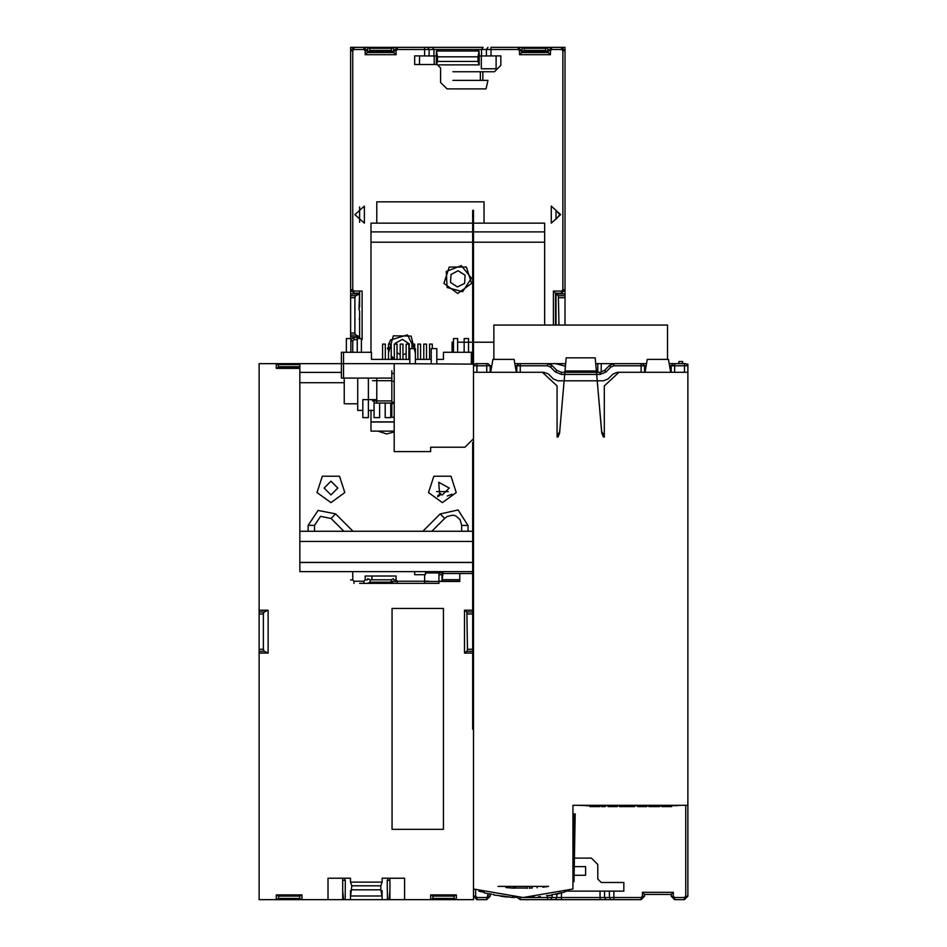 <?xml version="1.0" encoding="UTF-8"?>
<svg xmlns="http://www.w3.org/2000/svg" width="947" height="947" viewBox="0 0 947 947"><rect width="100%" height="100%" fill="white"/><g stroke="black" fill="none" stroke-linecap="round" stroke-linejoin="round"><path stroke-width="1.42" d="M402.428 339.369L395.313 343.122L395.242 344.152L395.313 343.122L402.428 339.369L409.317 343.868L402.428 339.369M408.844 351.81L409.317 343.868L408.844 351.81M402.96 354.947L406.097 353.349L402.96 354.947M397.089 352.604L400.214 354.652L397.089 352.604M458.17 270.759L451.056 274.512L450.488 282.466L457.425 287L464.575 283.342L465.048 275.257L459.153 271.398L458.17 270.759L451.056 274.512L450.488 282.466L457.425 287L464.575 283.342L465.048 275.257L458.17 270.759M443.255 571.621L442.107 579.671L442 574.332L442 581.494M359.576 331.533L359.576 336.789L350.568 336.789L350.568 289.829L352.71 289.829L352.71 50.783L350.568 50.783L354 47.35L350.568 47.35L350.568 289.829L354 293.262L354 291.12L352.71 289.829M555.96 325.07L555.96 293.901L564.968 293.901L564.968 325.07M350.568 293.901L359.576 293.901L355.575 295.795L354.876 297.737L350.568 297.737M354.876 297.737L354.876 333.155L355.788 335.025L350.568 335.025M558.931 325.07L558.351 295.665L564.968 295.665M393.455 52.061L391.253 50.984L391.608 48.261L369.567 48.261L369.922 50.984L367.72 52.061L393.455 52.061L393.455 47.35L367.72 47.35L367.72 52.061M545.626 50.404L547.816 52.061L522.093 52.061L522.093 47.35L523.975 48.297L524.283 50.404L545.626 50.404L545.886 48.356L547.816 47.35L561.535 47.35L564.968 50.783L564.968 289.829L561.535 293.262L555.534 293.262L555.534 325.07M438.852 64.929L479.206 64.929L479.17 55.944L500.868 55.92L500.868 65.355L494.429 71.794L452.867 71.794M452.867 80.365L488.001 80.365L486.012 88.947L447.055 88.947L440.615 82.507L440.615 67.935L437.183 64.503L414.679 64.503L414.679 55.92L436.366 55.944L436.33 64.503M436.366 55.944L436.437 51.008L437.526 56.844L437.526 61.46L436.531 64.503M479.146 64.929L478.01 61.46L478.01 56.844L479.111 51.008L479.17 55.944M396.024 50.783L396.024 54.642L393.881 52.499L393.881 50.783L396.024 50.783L397.314 49.493L397.314 47.35L434.188 47.35L424.564 47.35L424.564 49.493L433.927 49.493L432.412 47.35M481.609 55.92L481.609 49.493L483.124 47.35L434.188 47.35M483.124 47.35L481.348 47.35M550.385 50.783L550.385 54.642L548.242 52.499L548.242 50.783L550.385 50.783L551.675 49.493L561.535 49.493L562.826 50.783L562.826 289.829L561.535 291.12L553.391 291.12L555.534 293.262M519.512 54.642L521.655 52.499L521.655 50.783L519.512 50.783L519.512 54.642L550.385 54.642M365.151 54.642L367.294 52.499L367.294 50.783L365.151 50.783L365.151 54.642L396.024 54.642M515.452 886.356L515.452 888.073L527.266 888.073M529.409 888.073L532.178 888.073L532.178 886.356M546.561 895.684L552.326 895.093M554.622 894.193L555.735 894.37M561.05 893.092L568.2 890.618M504.408 896.75L505.047 896.833M505.153 896.845L506.089 896.951M500.099 896.134L501.756 896.395M501.792 896.395L503.78 896.667M494.003 895.057L500.158 895.72M478.933 891.245L484.213 892.346M484.213 892.772L487.172 893.53M550.527 367.057L547.496 365.802L547.496 363.66L552.042 365.542L550.527 367.057L555.333 371.875L561.405 374.385L599.996 374.385L599.996 372.242L596.468 372.242L595.213 357.883L566.188 357.883L564.921 372.242L596.468 372.242L601.747 432.566M473.5 365.684L473.5 364.098L476.933 363.66L475.643 363.66L473.5 365.684M687.037 364.098L687.889 364.098L687.889 365.802L684.468 365.802L684.468 363.66L669.233 363.66L674.607 363.66L674.607 365.802L671.174 365.802L673.317 363.66M682.716 363.66L682.716 361.517L678.892 361.517L678.892 363.66L678.892 361.517M486.794 363.66L486.794 365.802L490.226 365.802L488.084 363.66L476.933 363.66L476.933 365.802L473.5 365.802L473.5 372.242L542.394 372.242L557.108 385.962L557.108 437.029L557.961 437.029L557.108 437.029M644.587 372.242L644.587 365.802L613.893 365.802L613.893 363.66L597.853 363.66L597.853 372.242M646.15 365.802L644.587 365.802L642.445 363.66L613.893 363.66L609.347 365.542L610.862 367.057L613.893 365.802M601.807 433.264L603.44 437.029L604.281 437.029L604.281 385.962L618.995 372.242L645.014 372.242L647.286 359.375L668.475 359.375L670.748 372.242L687.889 372.242L687.889 365.802L685.746 363.66L684.468 363.66M565.454 366.276L555.617 363.66L514.872 363.66L520.234 363.66L520.234 365.802L516.813 365.802L518.956 363.66M595.722 363.66L597.853 363.66M556.86 894.122L556.86 897.507L555.333 899.65L547.496 899.65L547.496 897.507L519.939 897.472L520.234 899.65L520.234 897.507L552.042 897.507L547.496 897.507L547.496 899.65L520.234 899.65L517.015 897.377L520.234 899.65L517.015 897.377L520.234 899.65L561.405 899.65L561.405 897.507L613.893 897.507L609.347 897.507L610.862 899.65L609.347 897.507L609.347 891.08L623.789 891.08L623.789 882.497L601.274 882.497L597.853 879.065L597.853 864.493L591.413 858.053L574.379 858.053L591.413 858.053L597.853 864.493L597.853 879.065L601.274 882.497L623.789 882.497L623.789 891.08L613.893 891.08L613.893 899.65L610.862 899.65L613.893 899.65L613.893 897.507L641.155 897.507L613.893 897.507L613.893 891.08L609.347 891.08L609.347 897.507L599.996 897.507L599.996 899.65L610.862 899.65L606.056 899.65L604.541 897.507L604.541 891.08L609.347 891.08L604.541 891.08L604.541 897.507L606.056 899.65L599.996 899.65L599.996 891.08L604.541 891.08L599.996 891.08L599.996 897.507L556.86 897.507L561.405 897.507L561.405 899.65L599.996 899.65L555.333 899.65L556.86 897.507L552.042 897.507L556.86 897.507L556.836 894.122L557.771 893.909M673.317 892.358L671.174 894.501L671.174 896.217L673.317 896.217L671.174 896.217L674.607 899.65L674.607 897.507L673.317 896.217L673.317 892.358L671.174 894.501L671.174 896.217L674.607 899.65L674.607 897.507L673.317 896.217L673.317 892.358L642.445 892.358L644.587 894.501L671.174 894.501L644.587 894.501L642.445 892.358L673.317 892.358M489.907 894.181L491.339 894.501L489.907 894.181M436.839 363.66L436.839 348.65L431.264 348.65L431.264 363.66M415.402 363.66L415.402 348.65L409.826 348.65L409.826 363.66M344.235 378.031L344.235 403.753L357.729 403.753M457.697 352.296L457.697 338.576L453.53 338.576L453.53 352.296M361.387 352.296L361.387 338.576L357.244 338.576L357.244 352.296M473.5 438.698L464.93 447.28L430.625 447.28L430.625 451.565L394.177 451.565L394.177 363.66L299.844 363.66L299.844 372.443L299.844 363.66L341.417 363.66L341.417 352.296L371.437 352.296L371.437 359.375L409.826 359.375M350.816 352.296L350.816 338.576L346.377 338.576L346.377 352.296M394.177 363.66L473.5 364.098L473.5 210.305L472.648 210.305L472.648 363.66M436.839 359.375L443.48 359.375L443.48 352.296L472.648 352.296M473.5 352.296L473.512 363.66M391.821 378.031L341.429 378.031L341.429 363.66M468.54 352.296L468.54 338.576L464.125 338.576L464.125 352.296M391.218 359.375L391.218 344.152L388.471 344.152L388.471 359.375M385.346 359.375L385.346 344.152L382.6 344.152L382.6 359.375M374.633 403.067L376.776 403.067L376.776 380.73L372.491 380.73M397.089 359.375L397.089 344.152L394.343 344.152L394.343 359.375M408.844 359.375L408.844 344.152L406.097 344.152L406.097 359.375M420.586 359.375L420.586 344.152L417.84 344.152L417.84 359.375M432.341 348.65L432.341 344.152L429.595 344.152L429.595 359.375M426.458 359.375L426.458 344.152L423.723 344.152L423.723 359.375M414.715 348.65L414.715 344.152L411.969 344.152L411.969 348.65M402.96 359.375L402.96 344.152L400.214 344.152L400.214 359.375M268.108 653.099L264.106 651.205L263.408 649.464L263.432 613.644L264.213 612.034L268.108 610.211L268.108 653.099L259.111 653.099L259.111 899.65L328.005 899.65L328.005 878.212L350.532 878.212L350.532 882.071L351.787 885.8L350.65 895.957L350.532 890.642L350.532 899.65L387.418 899.65L387.252 880.355L389.892 880.355M259.111 653.099L259.111 363.66L276.252 363.66L276.252 368.383L278.454 367.294L278.146 364.607L276.252 363.66L299.844 363.66M382.079 899.65L382.079 890.642L381.972 895.992L380.812 889.86L380.812 885.8L382.079 882.071L350.568 882.071M472.648 653.099L464.492 653.099L467.013 651.205L467.463 649.464L466.883 611.975L472.648 611.975M299.844 367.318L299.844 365.66M562.826 289.829L564.968 289.829M562.826 50.783L564.968 50.783M561.535 49.493L561.535 47.35L564.968 47.35L564.968 293.901M429.121 581.198L397.314 581.198L396.024 579.907L393.881 579.907M424.564 583.34L424.564 574.758L414.679 574.758L414.679 571.621M397.314 583.34L397.314 581.198M551.675 49.493L551.675 47.35L548.242 50.783L551.675 47.35M561.535 291.12L561.535 293.262M367.294 579.907L365.151 579.907L363.861 581.198L354 581.198L352.71 579.907L352.71 571.621M363.861 583.34L363.861 581.198M354 583.34L354 581.198M350.568 579.907L352.71 579.907M350.816 340.861L352.71 340.861L354 339.571L357.244 339.571M350.816 339.594L354 337.428L354 339.571M352.71 50.783L354 49.493L354 47.35L363.861 47.35L367.294 50.783L363.861 47.35L363.861 49.493L365.151 50.783M486.427 55.92L486.427 49.493L477.063 49.493L477.063 51.008M487.942 47.35L486.427 49.493L490.972 49.493L490.972 47.35L518.234 47.35L521.655 50.783L518.234 47.35L518.234 49.493L519.512 50.783M438.473 51.008L438.473 49.493L433.927 49.493L433.927 55.92M547.496 365.802L520.234 365.802L520.234 372.242L543.945 372.242L548.491 374.124L553.297 378.93L557.854 380.812L603.547 380.812L608.092 378.93L612.898 374.124L617.444 372.242L641.155 372.242L641.155 363.66L646.529 363.66M599.996 374.385L606.056 371.875L604.541 370.36L609.347 365.542M561.405 374.385L561.405 372.242L564.921 372.242L559.582 433.264L557.961 437.029M555.333 371.875L556.86 370.36L561.405 372.242M687.889 372.242L687.889 896.217L685.746 896.217L684.468 897.507L674.607 897.507L684.468 897.507L684.468 899.65L684.468 897.507L685.746 896.217L687.889 896.217L684.468 899.65L674.607 899.65L671.174 896.217L674.607 899.65L684.468 899.65L687.889 896.217L687.889 805.317L572.982 805.317L572.982 889.02L523.241 897.507L473.5 889.02L473.5 372.242M644.587 896.217L642.445 896.217L641.155 897.507L641.155 899.65L641.155 897.507L642.445 896.217L642.445 892.358L642.445 896.217L644.587 896.217L644.587 894.501L644.587 896.217L641.155 899.65L613.893 899.65L641.155 899.65L644.587 896.217M473.5 896.217L476.933 899.65L486.794 899.65L490.226 896.217L486.794 899.65L490.226 896.217L490.226 894.501L490.226 896.217L488.084 896.217L486.794 897.507L476.933 897.507L475.643 896.217L475.643 889.754L475.643 896.217L473.5 896.217L475.643 896.217L476.933 897.507L476.933 899.65L476.933 897.507L486.794 897.507L486.794 899.65L488.084 893.755L488.084 896.217L490.226 896.217L486.794 899.65L476.933 899.65L473.5 896.217L473.5 889.02L473.5 896.217L476.933 899.65L473.5 896.217L473.5 899.65L430.625 899.65L432.886 898.525L454.075 898.525L456.347 899.65L456.347 894.939L430.625 894.939L430.625 899.65L404.606 899.65L404.606 878.212L382.079 878.212L382.079 882.071M308.118 525.289L314.558 525.289L320.512 516.364L331.048 518.459L335.593 513.913L318.062 510.421L308.118 525.289L308.118 531.291M372.491 400.924L391.821 400.924M391.821 380.73L376.776 380.73L376.776 378.031M461.627 531.291L461.627 525.384L464.847 525.455L461.627 525.384L460.159 519.69L455.685 515.914L452.796 515.215L447.185 516.458L444.782 518.4L442.45 516.186L444.782 518.4L431.891 531.291M446.286 271.387L461.355 265.657L471.476 278.217L462.657 291.723L447.079 287.497L446.286 271.387M457.768 293.475L471.63 283.402L466.338 267.101L449.198 267.101L443.906 283.402L457.768 293.475M330.929 502.597L344.791 492.523L339.5 476.223L322.359 476.223L317.067 492.523L330.929 502.597L344.791 492.523L339.5 476.223L322.359 476.223L317.067 492.523L330.929 502.597M442.415 502.597L456.276 492.523L450.985 476.223L433.844 476.223L428.553 492.523L442.415 502.597L456.276 492.523L450.985 476.223L433.844 476.223L428.553 492.523L442.415 502.597M415.402 353.314L411.093 336.09L393.336 335.794L388.471 352.864M559.677 893.447L559.985 892.938M555.273 894.051L559.736 892.997M502.455 896.489L504.135 896.714M661.835 805.53L661.835 806.607L670.618 806.607L670.618 805.53M590.017 805.53L590.017 806.607L598.824 806.607L598.824 805.53M337.783 488.013L330.929 481.147L324.063 488.013L330.929 494.879L337.783 488.013L330.929 481.147L324.063 488.013L330.929 494.879L337.783 488.013M388.72 344.152L390.543 339.997L407.399 334.883L415.402 350.579M555.96 210.293L559.784 214.791L555.96 219.29L555.96 210.293M364.299 223.113L354.865 214.578L364.299 206.044L364.299 223.113M551.249 206.044L560.683 214.578L551.249 223.113L551.249 206.044M671.577 805.743L674.974 805.53M449.269 488.013L438.674 482.26L439.633 494.287L438.674 482.26L449.269 488.013L442.415 494.879L449.269 488.013M468.067 531.291L468.067 525.526L458.147 509.971L440.13 513.961L442.45 516.186M409.826 358.795L408.903 359.375M394.343 358.877L391.218 355.954M388.471 349.632L388.471 345.371M547.816 52.061L547.816 47.35L518.234 47.35M481.348 55.92L481.348 68.788L496.062 68.788L496.062 55.92M434.188 64.503L434.188 55.92M419.474 55.92L419.474 64.503M397.314 47.35L393.881 50.783L397.314 47.35L393.455 47.35L391.608 48.261M369.567 48.261L367.72 47.35L363.861 47.35M359.576 293.901L359.576 307.006M359.576 311.409L359.576 317.801M359.576 323.708L359.576 330.728M350.568 336.789L350.568 338.576M367.72 578.617L369.993 579.742L391.182 579.742L393.455 578.617M472.648 575.456L472.281 571.621M359.576 336.789L355.788 335.025M555.96 293.901L558.351 295.665M472.281 573.551L443.255 573.551M478.01 61.46L437.526 61.46M369.993 579.742L369.993 582.216L391.182 582.216L393.455 583.34M391.182 579.742L391.182 582.216M367.72 583.34L369.993 582.216M522.093 52.061L524.283 50.404M478.01 56.844L437.526 56.844M524.283 50.984L545.626 50.984M391.253 50.984L369.922 50.984M354 337.428L359.647 337.428M359.647 293.262L354 293.262L350.568 289.829M548.242 52.499L521.655 52.499M393.881 52.499L367.294 52.499M438.97 574.758L442.036 574.758M472.648 223.149L370.94 223.149L370.94 231.932L472.648 231.932M473.5 231.932L544.596 231.932L544.596 325.07M473.5 223.149L544.596 223.149L544.596 231.932M370.94 231.932L370.94 242.172L472.648 242.172M473.5 242.172L544.596 242.172M391.218 357.279L393.561 359.375M394.177 431.122L370.94 431.122L370.94 421.995L394.177 421.995M370.94 421.995L370.94 410.406M370.94 242.172L370.94 352.296M370.94 421.9L394.177 421.9M501.425 895.909L512.706 897.567M550.55 895.424L549.367 895.649M557.345 894.004L558.73 893.684M487.338 893.577L491.41 894.098M488.463 893.85L490.179 894.252M488.64 893.897L491.02 894.442M559.772 892.985L560.944 892.69M551.639 894.797L553.924 894.335M515.061 897.283L516.044 897.33M512.315 897.105L514.304 897.673M507.154 897.069L509.214 896.845M492.937 894.418L493.908 894.607M605.204 805.743L606.861 805.53M675.306 805.743L679.863 805.317M659.881 805.743L661.835 805.743M577.433 805.317L586.252 805.53M586.252 805.743L590.017 805.743M599.794 805.743L601.463 805.743M606.861 805.743L607.962 805.53M617.361 805.743L619.433 805.743M634.703 805.743L636.147 805.53M636.147 805.743L637.603 805.743M646.86 805.743L648.932 805.743M685.45 805.317L680.798 805.317M573.965 881.669L575.149 813.935L574.284 813.911L573.113 881.657L573.965 881.669M584.559 805.317L676.312 805.317M605.204 805.53L605.204 806.607L601.463 806.607L601.463 805.53M617.255 805.53L617.255 806.607L608.092 806.607L608.092 805.53M617.255 806.607L617.361 805.53M619.433 805.53L619.433 806.607L630.371 806.607L630.371 805.53M630.371 806.607L634.703 806.607L634.703 805.53M623.99 806.607L623.99 805.53M627.115 806.607L627.115 805.53M646.754 805.53L646.754 806.607L637.603 806.607L637.603 805.53M646.754 806.607L646.86 805.53M648.932 805.53L648.932 806.607L657.348 806.607L657.348 805.53M657.348 806.607L659.881 806.607L659.881 805.53M653.016 806.607L653.016 805.53M670.618 806.607L671.577 806.607L671.577 805.53M598.824 806.607L599.794 806.607L599.794 805.53M506.314 887.54L513.227 888.168L513.227 886.356M514.316 888.239L514.316 886.356M559.653 432.566L559.582 433.264M505.828 887.493L507.107 887.635M542.927 887.209L548.514 886.356L497.968 886.356L548.514 886.356M527.136 897.46L534.297 897.093M538.642 896.714L540.299 896.537M531.385 897.283L529.693 897.365M524.531 897.496L522.377 897.507M557.108 385.962L557.108 436.129L559.748 431.465M603.44 437.029L604.233 437.029M597.214 380.812L601.653 431.465L604.281 436.129L604.281 385.962M670.748 372.242L645.014 372.242M596.432 371.816L564.968 371.816M527.266 886.356L527.266 888.452M529.409 886.356L529.409 888.369M490.653 372.242L492.925 359.375L514.114 359.375L516.375 372.242M565.679 363.66L552.61 363.66M486.794 372.242L476.933 372.242L476.933 365.802L486.794 365.802L486.794 372.242M684.468 372.242L674.607 372.242L674.607 365.802L684.468 365.802L684.468 372.242M671.174 372.242L671.174 365.802L669.612 365.802M599.996 372.242L604.541 370.36M548.325 363.66L552.042 365.542L556.86 370.36M516.813 372.242L516.813 365.802L515.239 365.802M491.789 365.802L490.226 365.802L490.226 372.242M493.872 359.375L493.872 325.07L667.528 325.07L667.528 359.375M574.083 875.206L585.601 875.206L585.601 866.635L585.601 875.206L574.083 875.206M574.225 866.635L585.601 866.635L574.225 866.635M568.093 891.08L599.996 891.08L568.093 891.08M299.844 372.443L341.429 372.443L299.844 372.443L299.844 382.683L344.235 382.683L299.844 382.683L299.844 531.291L472.648 531.291L299.844 531.291L299.844 541.495L472.648 541.495L299.844 541.495L299.844 562.411L472.648 562.411L299.844 562.411L299.844 372.443M386.672 433.986L394.177 431.903L386.672 433.986L377.983 431.122L386.672 433.986M440.781 494.677L442.415 494.879L440.781 494.677M299.844 562.506L472.648 562.506L299.844 562.506L299.844 571.621L472.648 571.621L299.844 571.621L299.844 562.506M314.558 525.289L314.558 531.291M468.067 525.526L464.847 525.455M452.062 352.296L452.062 342.222L453.53 342.222M457.697 342.222L472.648 342.222M473.5 342.222L493.872 342.222M430.625 447.28L462.775 447.28M374.018 400.924L374.018 410.406L368.442 410.406L368.442 378.031M374.018 417.686L379.593 417.686L379.593 403.067L379.593 417.686L374.018 417.686L374.018 410.406L374.018 417.686M385.169 417.686L390.744 417.686L390.744 403.067L390.744 417.686L385.169 417.686L385.169 403.067L385.169 417.686M376.776 399.681L362.867 399.681L362.867 410.406L357.729 410.406L357.729 378.031M368.442 410.406L368.442 417.686L362.867 417.686L362.867 410.406M394.177 394.863L394.177 379.629M394.177 382.055L393.277 381.156M394.177 417.26L391.821 417.26L391.821 403.564L391.821 417.26L394.177 417.26L391.821 417.26L391.821 370.81M394.177 403.564L391.821 403.564L394.177 403.564L391.821 403.564L391.821 402.203L394.177 402.203L391.821 402.203L391.821 373.52L394.177 373.52L391.821 373.52L391.821 402.203L394.177 402.203M394.177 373.52L391.821 373.52M391.821 403.564L391.821 402.203M359.647 291.12L358.984 309.101L359.647 311.516L359.647 338.576M359.54 317.872L359.28 319.636M359.647 222.273L359.647 206.884M438.97 571.621L438.97 583.34L359.647 583.34M376.823 223.149L376.823 201.782L484.024 201.782L484.024 223.149M436.591 491.635L448.239 491.635M447.315 495.979L451.897 494.251M439.763 495.423L438.804 496.121M437.727 496.654L437.727 495.672L440.781 493.588M387.453 348.058L388.317 348.058M388.377 348.922L387.512 348.922M472.648 442.438L472.648 729.143L473.5 729.143M415.402 359.375L431.264 359.375M464.125 338.576L464.125 342.222M376.776 403.067L391.821 403.067M443.48 639.225L443.48 608.507L392.034 608.507L392.034 829.323L443.48 829.323L443.48 608.507L392.034 608.507L392.034 639.225M278.525 898.525L276.252 899.65L276.252 894.939L301.986 894.939L301.986 899.65L299.714 898.525L278.525 898.525L278.525 896.063L299.714 896.063L301.986 894.939M464.492 653.099L464.492 610.211L472.648 610.211M299.844 368.383L276.252 368.383M268.108 610.211L259.111 610.211M459.78 573.551L459.78 581.494L425.475 581.494M425.475 574.758L425.475 572.911L443.255 572.911M397.314 581.494L391.182 581.494M371.875 579.742L371.875 576.048M342.719 880.355L345.347 880.355L345.193 899.65L350.532 899.65M344.862 878.212L344.862 880.355M276.252 894.939L278.525 896.063M389.892 890.642L389.039 899.65L387.418 899.65M387.737 878.212L387.737 880.355M389.892 878.212L389.892 899.65L404.606 899.65M328.005 899.65L343.56 899.65L342.719 890.642M345.193 899.65L343.56 899.65M389.039 899.65L389.892 899.65M430.625 894.939L432.886 896.063L454.075 896.063L456.347 894.939M454.075 896.063L454.075 898.525M468.067 529.61L468.315 531.291M464.492 610.211L466.883 611.975M380.812 885.8L351.787 885.8M380.812 889.86L351.787 889.86M342.719 878.212L342.719 899.65M299.714 896.063L299.714 898.525M432.886 896.063L432.886 898.525M299.797 367.294L278.454 367.294M355.788 295.665L350.568 295.665M558.931 297.737L564.968 297.737M354.876 332.953L350.568 332.953M459.78 579.635L442.107 579.635M479.099 51.043L436.449 51.043L479.111 51.008M523.94 48.261L545.969 48.261M391.253 50.404L369.922 50.404M553.391 291.12L553.391 325.07M490.972 55.92L490.972 49.493L518.234 49.493M482.852 80.365L482.852 71.794M424.564 55.92L424.564 49.493L397.314 49.493M354 49.493L363.861 49.493M361.387 339.571L362.145 339.571L362.145 291.12L354 291.12M352.71 352.296L352.71 340.861M365.151 579.907L365.151 576.048L396.024 576.048L396.024 579.907M438.97 581.198L459.78 581.198M480.342 80.365L480.342 71.794M438.473 49.493L477.063 49.493M429.121 55.92L429.121 49.493L427.606 47.35M668.606 806.607L668.606 805.53M670.902 806.607L670.902 805.53M591.425 806.607L591.425 805.53M508.953 887.824L508.953 886.356M596.35 370.94L565.039 370.94M596.409 371.555L564.992 371.555M601.274 363.66L601.274 372.112M606.056 371.875L610.862 367.057M687.889 365.802L685.746 363.66M685.746 805.317L685.746 896.217L685.746 805.317M547.496 895.957L547.496 897.507L547.496 895.957M552.042 895.14L552.042 897.507L550.527 899.65L552.042 897.507L552.042 895.14M561.405 892.997L561.405 897.507L561.405 892.997M343.56 352.296L343.572 378.031M471.369 352.296L471.369 363.66M264.32 611.975L259.111 611.975M466.883 651.335L472.648 651.335M467.463 614.047L472.648 614.047M467.463 649.263L472.648 649.263M264.32 651.335L259.111 651.335M263.408 649.263L259.111 649.263M263.408 614.047L259.111 614.047M381.961 895.957L350.65 895.957L381.972 895.992M299.844 364.583L278.11 364.583M299.797 366.714L278.454 366.714M442.095 579.682L459.78 579.682M537.233 886.356L537.233 887.848M352.982 531.291L335.593 513.913M343.879 531.291L331.048 518.459M440.13 513.961L422.788 531.291"/></g></svg>
